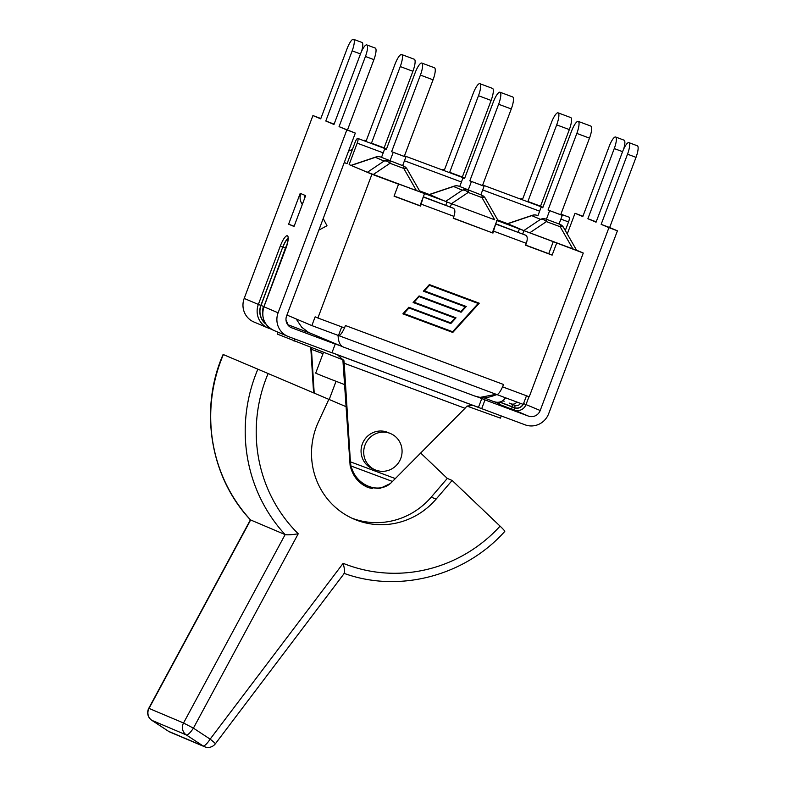<?xml version="1.0" encoding="UTF-8"?>
<svg xmlns="http://www.w3.org/2000/svg" width="786" height="786" viewBox="0 0 786 786"><rect width="100%" height="100%" fill="white"/><g stroke="black" fill="none" stroke-linecap="round" stroke-linejoin="round"><path stroke-width="1.18" d="M313.585 392.853L310.775 347.559M343.01 359.85L343.846 360.165L344.199 363.24L465.027 408.288L466.982 406.077L473.113 405.37L337.489 354.81L343.01 359.85L277.379 334.129L278.087 332.232M467.817 406.391L500.407 418.123L501.232 415.932M478.487 407.295L481.779 398.541L484.991 399.907L481.7 408.651L331.987 352.668M337.489 354.81L331.977 352.708M478.762 407.403L473.113 405.37M465.027 408.288L390.436 483.518L379.579 488.617L366.983 487.025C358.102 482.859 352.472 475.609 350.094 465.253L350.546 463.986L351.313 468.613L357.158 479.558L367.033 487.045M350.546 463.986L344.199 363.24M390.573 433.587L387.92 432.467A19.699 19.09 113 0 0 364.282 440.111A19.699 19.09 113 0 0 372.554 468.751L375.207 469.871A19.699 19.09 113 0 0 400.467 459.181A19.699 19.09 113 0 0 390.573 433.587A19.699 19.09 113 0 0 366.924 441.231A19.699 19.09 113 0 0 375.207 469.871M351.735 468.171A24.818 20.957 44.1 0 0 368.791 486.377A24.818 20.957 44.1 0 0 390.839 483.095L395.329 478.586L350.418 461.844L351.313 468.613M350.094 465.243L342.873 359.801M351.902 518.17A73.314 71.035 113 0 0 431.239 497.106L447.293 478.409L452.137 480.452L500.083 526.139A145.331 140.822 -67 0 1 343.148 563.316C344.73 569.457 345.005 572.788 343.983 573.328M420.667 453.031L447.293 478.409M343.148 563.316L210.137 739.145A9.167 2.23 123.3 0 1 203.102 745.963A9.167 8.882 113 0 0 204.478 746.7A9.167 9.167 0 0 0 215.364 743.792A9.167 0.57 -142.9 0 0 210.137 739.145L193.415 728.141L183.541 723.002A9.167 8.882 113 0 0 186.38 734.969A9.167 2.23 -56.7 0 0 193.415 728.141L298.238 533.773A145.331 140.822 -67 0 1 268.134 373.537L346.331 406.784M223.371 354.574L223.106 354.457C198.996 409.418 210.186 477.318 250.479 519.9L285.131 534.608L183.541 723.002L148.77 708.304A9.167 9.167 0 0 0 151.796 720.31A9.167 2.23 -56.7 0 0 151.885 720.349A9.167 8.882 -67 0 1 149.035 708.383L250.636 519.998A154.498 149.704 -67 0 1 223.371 354.574L257.877 369.184A154.498 149.704 113 0 0 285.131 534.608C287.637 535.05 292.009 534.765 298.238 533.773M268.134 373.537L257.877 369.184M344.013 573.338C398.885 593.332 464.88 576.079 504.759 531.434A9.167 0.776 -137.6 0 0 500.083 526.139M452.137 480.452L436.073 499.159A73.314 71.035 -67 0 1 354.299 519.241A73.314 71.035 -67 0 1 318.477 421.787L328.853 399.347M311.443 347.825L311.452 349.367L323.017 353.68M314.204 393.118L311.452 349.367M323.488 352.413L315.717 373.095A69.561 0.727 20.6 0 0 344.946 384.727M372.446 488.597L369.007 487.782M367.563 487.261L366.983 487.025M294.062 341.193L294.888 339.002M266.022 324.196A16.496 15.985 -67 0 1 260.854 305.39L258.358 304.428A18.697 18.117 113 0 0 268.036 327.968L253.878 321.975A18.697 18.117 -67 0 1 244.191 298.434L312.926 115.562L320.708 118.863L347.078 48.693A11.181 2.761 110.4 0 1 353.533 39.3A11.181 2.761 110.4 0 1 352.167 50.854L325.797 121.015L333.971 124.483L360.342 54.313A11.181 2.761 110.4 0 1 366.797 44.92A11.181 2.761 110.4 0 1 365.441 56.474L339.061 126.634L346.842 129.926L278.106 312.799A18.697 18.117 -67 0 0 287.794 336.339A18.697 18.117 -67 0 0 288.501 336.624L331.938 352.816L335.229 344.062L332.016 342.706L338.913 345.28M481.7 408.651L525.136 424.843A18.697 18.117 113 0 0 548.687 413.672L617.423 230.809L608.934 227.645L540.198 410.508A9.344 9.059 113 0 1 528.428 416.099L514.26 410.096A9.344 9.059 113 0 0 526.04 404.515L528.968 396.704M476.984 396.753L481.779 398.541M484.991 399.907L528.428 416.099M499.356 403.788L483.645 397.687M309.488 332.92L287.597 324.589M291.085 327.575L335.229 344.062M291.793 327.87A9.344 9.059 -67 0 1 286.595 315.962L355.331 133.089L339.061 126.634M346.842 129.926L355.331 133.089M353.533 39.3L362.012 42.464A11.181 2.761 110.4 0 1 361.521 51.493M366.797 44.92L375.286 48.084A11.181 2.761 110.4 0 1 373.92 59.638L347.55 129.798M323.223 218.518L326.986 225.729L318.861 230.111M304.27 199.261A11.181 10.837 -67 0 1 305.007 195.37L305.646 195.606L294.043 226.476L288.619 224.187L294.131 226.24M288.619 224.187L300.223 193.307L300.832 193.602A11.181 10.837 113 0 0 301.352 202.798L302.276 204.566M567.256 233.943L575.018 213.281L582.799 216.572L609.17 146.412A11.181 2.761 110.4 0 1 615.625 137.019A11.181 2.761 110.4 0 1 614.259 148.564L587.889 218.734L596.063 222.192L622.433 152.032A11.181 2.761 110.4 0 1 628.888 142.63A11.181 2.761 110.4 0 1 627.523 154.184L601.152 224.354L608.934 227.645M494.502 401.734A9.344 9.059 113 0 0 501.252 401.508M502.313 400.948A9.344 9.059 113 0 0 505.486 397.785M582.927 216.229L575.018 213.281M312.926 115.562L320.835 118.509M334.109 124.119L325.797 121.015M615.625 137.019L624.104 140.183A11.181 2.761 110.4 0 1 623.612 149.212M596.201 221.829L587.889 218.734M628.888 142.63L637.377 145.803A11.181 2.761 110.4 0 1 636.012 157.347L609.641 227.518L601.152 224.354M617.423 230.809L609.641 227.518M500.643 402.501L512.04 406.893L511.725 409.152L514.26 410.096A2.201 0.54 -69.6 0 1 514.535 407.826L512.04 406.893L514.594 407.659A2.201 0.54 -69.6 0 0 514.869 405.389L512.413 404.466L512.099 406.726L500.702 402.334L498.078 403.866M512.413 404.466L509.132 403.061A2.201 0.55 110.4 0 1 509.132 403.061L511.283 403.866A4.765 4.618 113 0 0 516.785 402M496.133 394.297L480.079 397.392L474.734 396.026L343.777 347.206C340.23 346.017 338.324 342.067 338.068 335.337M296.155 318.939L301.726 327.251L308.633 332.458L343.777 347.206M344.465 327.909A11.908 2.938 110.4 0 1 338.56 335.543A11.908 2.938 110.4 0 1 338.53 335.534L311.855 325.591L286.939 315.039M338.589 335.553L496.614 394.474A11.908 2.938 -69.6 0 0 496.644 394.484L523.24 404.397L526.482 395.771M341.723 326.888L338.481 335.514M402.638 165.62L403.621 166.043A7.329 7.103 113 0 0 403.346 165.925A7.329 1.808 110.4 0 1 403.768 168.44A7.329 3.016 -29.8 0 1 407.128 169.147L420.176 191.961L367.396 172.272L349.131 164.598L371.935 174.246L317.898 318.006L315.147 316.837L311.855 325.591M338.56 335.543L496.644 394.484A11.908 2.938 -69.6 0 0 502.549 386.85L529.233 396.802L583.271 253.043L576.541 250.194M317.898 318.006L344.523 327.929L345.427 325.532L503.512 384.472A11.908 2.938 110.4 0 1 502.549 386.85M420.579 206.079L419.989 205.686L423.271 196.932L420.579 206.079L394.051 196.186L398.561 184.179L395.161 182.735L444.473 200.951L429.294 194.506L454.092 186.154A7.329 3.105 71.4 0 0 453.551 186.488A7.329 7.103 -67 0 1 459.014 186.243A7.329 1.808 -69.6 0 0 458.995 186.233A7.329 7.329 0 0 0 454.092 186.154M498.314 220.994L553.246 241.675L548.736 253.691L552.136 255.126L525.598 245.232L526.315 243.346C527.691 239.111 527.534 236.419 525.844 235.269L495.72 223.774M495.661 223.922L492.969 233.069L453.217 218.243L453.925 216.356C455.3 212.122 455.143 209.43 453.453 208.28L423.33 196.785M479.254 303.2L452.785 332.449L402.864 313.84L408.818 307.257L450.653 322.85L454.956 318.094L413.122 302.502L419.076 295.919L460.91 311.511L465.204 306.766L423.369 291.174L429.333 284.591L479.254 303.2M423.271 196.932L424.499 193.68M492.969 233.069L453.267 218.095M452.785 332.449L479.038 303.121M423.379 291.164L465.204 306.766M413.131 302.492L454.956 318.094M402.874 313.83L452.579 332.36M419.026 296.548L413.967 302.148L456.008 317.829L450.82 323.567L408.769 307.886L403.709 313.486L452.628 331.731L478.202 303.465L429.284 285.22L424.214 290.81L466.265 306.501L461.068 312.239L419.026 296.548L414.173 302.237M466.049 306.422L460.861 312.15M455.792 317.75L450.604 323.488M450.82 323.567L408.769 307.886M408.985 307.974L403.916 313.575M478.202 303.465L429.284 285.22M429.49 285.308L424.43 290.899M461.068 312.239L419.233 296.636M344.268 162.535L347.048 163.714L355.115 142.266A4.578 1.13 110.4 0 1 357.758 138.415A4.578 1.13 110.4 0 1 357.198 143.15L383.204 152.848M347.068 163.665L344.288 162.486M491.122 100.431A11.643 2.879 -69.6 0 0 492.537 88.405L479.892 83.689A11.643 2.879 110.4 0 1 478.478 95.725L491.122 100.431L462.335 177.027L463.917 177.705L449.68 172.321L478.478 95.725M442.557 170.031L442.803 169.403L444.385 170.071L473.172 93.475A11.643 2.879 110.4 0 1 479.892 83.689M462.335 177.027L449.68 172.321M442.803 169.403L444.414 170.002M412.905 71.28A11.643 2.879 -69.6 0 0 414.33 59.255L401.675 54.539A11.643 2.879 110.4 0 1 400.261 66.564L412.905 71.28L384.118 147.876L385.7 148.544L371.473 143.16L400.261 66.564M364.35 140.881L364.586 140.242L366.178 140.91L394.965 64.314A11.643 2.879 110.4 0 1 401.675 54.539M384.118 147.876L371.473 143.16M364.586 140.242L366.197 140.841M569.329 129.592A11.643 2.879 -69.6 0 0 570.744 117.566L558.099 112.85A11.643 2.879 110.4 0 1 556.685 124.876L569.329 129.592L540.542 206.187L542.124 206.865L527.897 201.471L556.685 124.876M520.774 199.192L521.01 198.563L522.592 199.231L551.389 122.636A11.643 2.879 110.4 0 1 558.099 112.85M540.542 206.187L527.897 201.471M521.01 198.563L522.621 199.163M523.908 230.74L522.69 234.002M553.246 241.675L583.271 253.043M532.299 215.315A7.329 7.329 0 0 1 537.202 215.393L537.938 215.669L541.161 207.091L542.743 207.769L571.54 131.174A11.643 2.879 110.4 0 1 578.25 121.388A11.643 2.879 110.4 0 1 576.836 133.414L589.48 138.13L560.693 214.725L562.275 215.393L559.052 223.971L559.77 224.246L545.975 219.107A7.329 7.103 113 0 0 540.513 219.363A7.329 5.099 56.1 0 1 546.408 221.613A7.329 1.808 -69.6 0 0 545.975 219.107L560.045 224.354A7.329 7.103 113 0 0 559.77 224.246A7.329 1.808 110.4 0 1 560.192 226.751A7.329 3.016 -29.8 0 1 563.552 227.468L576.6 250.282L523.82 230.583L507.501 223.666L532.299 215.315A7.329 3.105 71.4 0 0 531.758 215.649A7.329 7.103 -67 0 1 537.221 215.393A7.329 1.808 -69.6 0 0 537.202 215.393A7.329 1.808 -69.6 0 0 537.182 215.384M507.54 223.656L497.744 220.001M451.488 203.682L468.191 192.452A7.329 1.808 -69.6 0 0 467.768 189.947A7.329 7.103 113 0 0 462.306 190.202A7.329 5.099 56.1 0 1 468.191 192.452L481.985 197.6A7.329 3.016 -29.8 0 1 485.345 198.308A7.329 7.329 0 0 0 481.838 195.193A7.329 7.103 113 0 0 481.553 195.085A7.329 1.808 110.4 0 1 481.985 197.6L494.659 219.775L449.287 202.857L494.659 219.775M496.673 220.522L498.383 221.121L485.345 198.308M429.48 194.604L453.551 186.488L462.306 190.202L445.603 201.432L449.287 202.857M445.603 201.432L444.473 200.951M481.838 195.193L459.014 186.243L480.845 194.81L484.068 186.233L469.832 180.849L498.629 104.253L511.273 108.969A11.643 2.879 -69.6 0 0 512.688 96.943L500.043 92.227A11.643 2.879 110.4 0 1 498.629 104.253M484.068 186.233L482.476 185.565L511.273 108.969M458.995 186.233L459.731 186.508L462.954 177.931L464.536 178.609L493.323 102.013A11.643 2.879 110.4 0 1 500.043 92.227M482.476 185.565L469.832 180.849M468.191 190.094L471.423 181.517M462.954 177.931L464.565 178.54M589.48 138.13A11.643 2.879 -69.6 0 0 590.895 126.104L578.25 121.388M560.693 214.725L548.048 210.009L576.836 133.414M541.161 207.091L542.772 207.691M562.275 215.393L548.048 210.009M546.408 219.255L549.63 210.677M429.333 194.496L419.528 190.841M565.301 230.534L568.533 221.947A4.578 1.13 -69.6 0 0 569.093 217.211L560.909 214.156M349.131 164.598L357.198 143.15M351.273 165.443L375.335 157.338A7.329 7.103 -67 0 1 380.797 157.082A7.329 1.808 -69.6 0 0 380.788 157.072A7.329 7.329 0 0 0 375.885 156.994A7.329 3.105 71.4 0 0 375.335 157.338L384.099 161.042A7.329 5.099 56.1 0 1 389.984 163.291A7.329 1.808 -69.6 0 0 389.561 160.786A7.329 7.103 113 0 0 384.099 161.042L367.396 172.272M402.638 165.63L380.797 157.082L402.629 165.649L405.851 157.072L391.625 151.688L420.412 75.092L433.057 79.808A11.643 2.879 -69.6 0 0 434.481 67.783L421.827 63.067A11.643 2.879 110.4 0 1 420.412 75.092M405.851 157.072L404.269 156.404L433.057 79.808M380.788 157.072A7.329 1.808 -69.6 0 0 380.758 157.062L381.515 157.347L384.737 148.77L386.329 149.448L415.116 72.852A11.643 2.879 110.4 0 1 421.827 63.067M404.269 156.404L391.625 151.688M389.984 160.943L393.206 152.366M384.737 148.77L386.348 149.379M548.736 253.691L525.657 245.085M419.989 205.686L394.1 196.038M503.512 384.472L502.618 386.869M371.935 174.246L398.561 184.179M496.89 220.669L492.37 232.676M451.528 203.751L450.299 207.013M556.645 243.12L552.136 255.126M351.126 466.029L392.489 481.454M151.796 720.31L168.518 731.304A9.167 9.167 0 0 0 169.982 732.09A9.167 8.882 -67 0 1 168.607 731.353A9.167 2.23 123.3 0 1 168.518 731.304A9.167 2.23 123.3 0 1 168.44 731.245M168.607 731.353L151.885 720.349L186.38 734.969L203.102 745.963L168.607 731.353M436.073 499.159L431.239 497.106M269.352 327.772A2.201 0.54 110.4 0 1 268.753 328.263L270.915 329.059A2.201 0.54 110.4 0 0 270.924 329.069L271.583 329.314M498.127 403.876L511.725 409.152M305.007 195.37L300.832 193.602M301.352 202.798L302.718 203.377M523.555 403.562L540.198 410.508M352.167 50.854L360.489 53.949M365.441 56.474L373.92 59.638M263.949 306.795L285.809 248.445L263.88 306.766C260.952 317.446 264.194 325.306 273.626 330.336A18.697 18.117 -67 0 1 263.949 306.795L278.106 312.799M271.111 329.029A2.201 0.54 110.4 0 1 270.924 329.069L268.753 328.263A2.201 0.54 110.4 0 1 268.753 328.253A18.697 18.117 113 0 1 268.036 327.968L268.753 328.263M285.868 248.474A12.281 3.036 -69.6 0 0 287.391 235.8A12.281 3.036 -69.6 0 0 280.278 246.106L282.773 247.059A10.08 2.486 110.4 0 1 288 238.62M280.278 246.106L258.358 304.428L244.191 298.434M260.854 305.39L282.773 247.059L261.021 305.449A16.31 15.808 113 0 0 265.678 323.694M262.662 312.985A14.109 13.676 -67 0 1 263.516 306.402L261.021 305.449M286.566 322.594L287.273 322.82L286.644 322.81M263.949 306.589L285.436 248.081A7.88 1.945 110.4 0 1 287.116 244.407M288.01 238.757A10.08 2.486 -69.6 0 0 282.94 247.128L285.436 248.081M622.571 151.669L614.259 148.564M636.012 157.347L627.523 154.184M523.171 404.377A7.143 6.927 -67 0 1 514.535 407.826M520.47 403.365A4.765 4.618 -67 0 1 514.869 405.389L511.283 403.866M514.594 407.659A6.966 6.75 113 0 0 523.004 404.309M421.286 204.193L453.925 216.356M493.677 231.182L526.315 243.346M453.453 208.28L423.575 197.139M525.844 235.269L495.966 224.128M348.591 151.02L352.285 149.772M519.408 228.932L518.18 232.194M507.697 223.764L531.758 215.649L540.513 219.363L523.82 230.583M529.705 232.843L546.408 221.613L560.192 226.751L572.876 248.936M404.466 160.776L461.421 182.008M482.673 189.937L539.628 211.169M560.89 219.097L568.533 221.947M373.281 174.521L389.984 163.291L403.768 168.44L416.452 190.615M447.008 201.982L445.8 205.205M250.41 519.821L148.77 708.304M169.982 732.09L204.478 746.7M344.396 573.22L215.364 743.792M336.044 381.298L329.206 399.504M288.59 238.59L287.912 238.03C287.411 238.698 289.641 235.898 285.809 248.445M287.794 336.339L273.626 330.336M287.214 322.987L287.067 323.724M286.006 319.981L287.273 322.82M504.18 401.214L503.178 400.939C502.097 400.958 501.272 401.42 500.702 402.334M497.194 394.434C488.892 397.618 483.184 398.6 480.079 397.392M343.649 347.157L474.734 396.026M348.66 150.843L352.354 149.595M563.552 227.468A7.329 7.329 0 0 0 560.045 224.354M407.128 169.147A7.329 7.329 0 0 0 403.621 166.043M351.077 165.345L375.885 156.994M357.758 138.415L386.447 149.114M404.485 155.844L464.664 178.275M482.692 184.995L542.871 207.435"/></g></svg>
